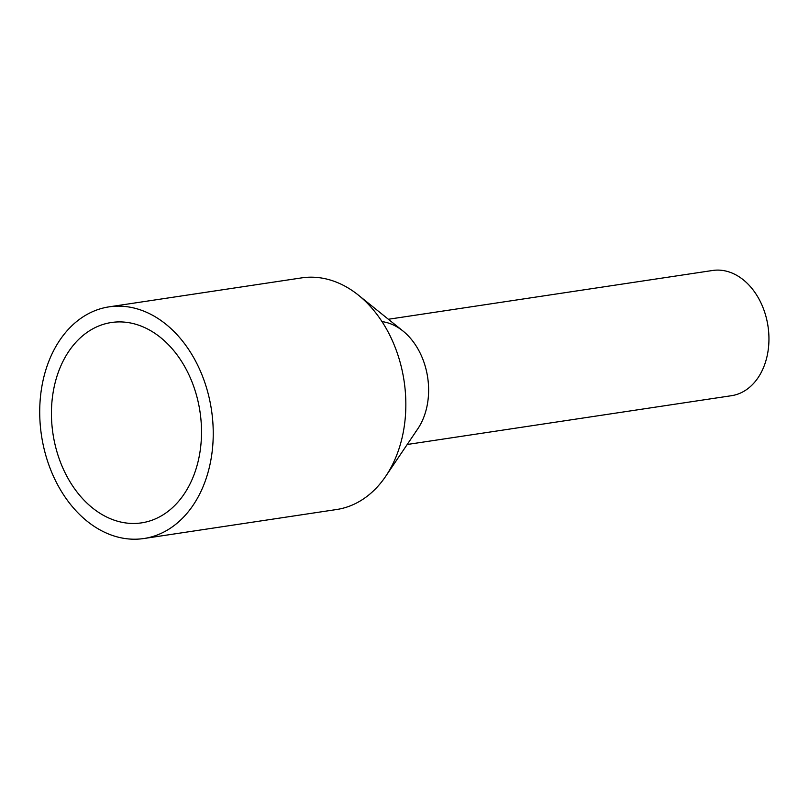 <?xml version="1.0" encoding="UTF-8"?>
<svg xmlns="http://www.w3.org/2000/svg" width="809" height="809" viewBox="0 0 809 809"><rect width="100%" height="100%" fill="white"/><g stroke="black" fill="none" stroke-linecap="round" stroke-linejoin="round"><path stroke-width="1.21" d="M388.381 319.262L712.628 270.479A63.314 46.457 81.4 0 1 763.099 307.845A63.314 46.457 81.4 0 1 755.919 380.665A63.314 46.457 81.4 0 1 731.467 395.702L407.22 444.485M382.01 321.608A63.314 46.457 81.4 0 1 424.907 365.183A63.314 46.457 81.4 0 1 415.593 431.864M143.901 538.521L336.514 509.539A117.133 85.946 -98.6 0 0 381.747 481.729A117.133 85.946 -98.6 0 0 385.701 476.299A117.133 85.946 -98.6 0 0 358.458 295.184A117.133 85.946 -98.6 0 0 301.666 277.881L109.053 306.854A117.133 85.946 81.4 0 1 202.422 375.993A117.133 85.946 81.4 0 1 189.134 510.701A117.133 85.946 81.4 0 1 143.901 538.521A117.133 85.946 81.4 0 1 50.532 469.392A117.133 85.946 81.4 0 1 63.82 334.673A117.133 85.946 81.4 0 1 109.053 306.854M385.701 476.299L417.727 428.932A63.314 46.457 -98.6 0 0 403.003 331.033L358.458 295.184M180.67 498.809A101.307 74.327 81.4 0 1 141.555 522.867A101.307 74.327 81.4 0 1 60.796 463.082A101.307 74.327 81.4 0 1 72.284 346.565A101.307 74.327 81.4 0 1 111.409 322.508A101.307 74.327 81.4 0 1 192.158 382.303A101.307 74.327 81.4 0 1 180.67 498.809"/></g></svg>
